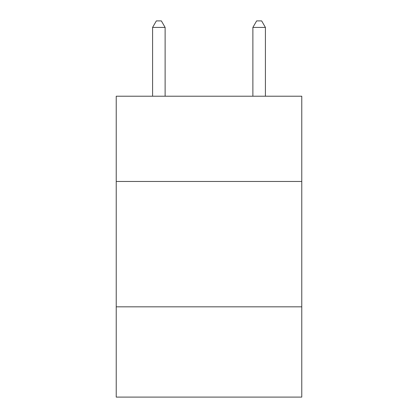 <?xml version="1.0" encoding="UTF-8"?>
<svg xmlns="http://www.w3.org/2000/svg" width="418" height="418" viewBox="0 0 418 418"><rect width="100%" height="100%" fill="white"/><g stroke="black" fill="none" stroke-linecap="round" stroke-linejoin="round"><path stroke-width="0.63" d="M301.77 181.469L301.77 96.218L116.23 96.218L116.23 181.469L301.77 181.469L301.77 397.1L116.23 397.1L116.23 181.469M301.77 306.838L116.23 306.838M265.414 96.218L265.414 27.421L252.88 27.421L252.88 96.218M252.88 27.421L256.642 20.9L261.652 20.9L265.414 27.421M165.12 96.218L165.12 27.421L152.586 27.421L152.586 96.218M152.586 27.421L156.348 20.9L161.358 20.9L165.12 27.421"/></g></svg>
